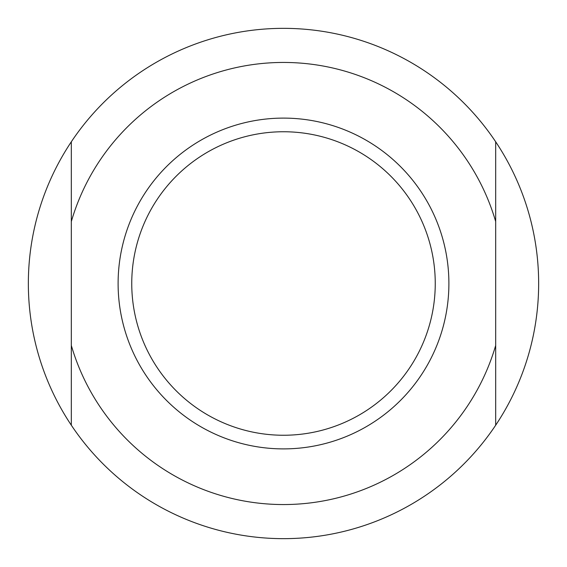 <?xml version="1.0" encoding="UTF-8"?>
<svg xmlns="http://www.w3.org/2000/svg" width="567" height="567" viewBox="0 0 567 567"><rect width="100%" height="100%" fill="white"/><g stroke="black" fill="none" stroke-linecap="round" stroke-linejoin="round"><path stroke-width="0.85" d="M495.678 221.534A221.038 221.038 0 0 0 71.322 221.534L71.322 141.785A255.15 255.15 0 0 0 71.322 425.215L71.322 345.466A221.038 221.038 0 0 0 495.678 345.466L495.678 141.785A255.15 255.15 0 0 1 495.678 425.215L495.678 345.466M435.25 283.5A151.75 151.75 0 0 0 283.5 131.75A151.75 151.75 0 0 0 131.75 283.5A151.75 151.75 0 0 0 283.5 435.25A151.75 151.75 0 0 0 435.25 283.5M118.106 283.5A165.394 165.394 0 0 1 283.5 118.106A165.394 165.394 0 0 1 448.894 283.5A165.394 165.394 0 0 1 283.5 448.894A165.394 165.394 0 0 1 118.106 283.5M71.322 221.534L71.322 345.466M71.322 141.785A255.15 255.15 0 0 1 495.678 141.785M495.678 425.215A255.15 255.15 0 0 1 71.322 425.215"/></g></svg>
